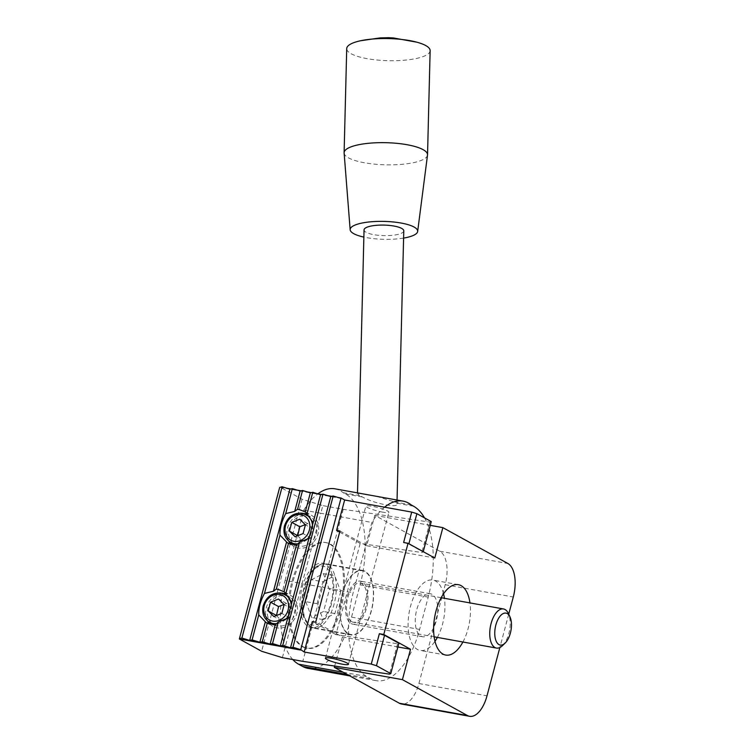 <?xml version="1.0" encoding="UTF-8"?>
<svg xmlns="http://www.w3.org/2000/svg" width="754" height="754" viewBox="0 0 754 754"><rect width="100%" height="100%" fill="white"/><g stroke="black" fill="none" stroke-linecap="round" stroke-linejoin="round"><path stroke-width="0.57" stroke-dasharray="3.77 2.83" d="M403.776 230.856A19.868 5.269 1.4 0 1 383.786 235.625A19.868 5.269 1.4 0 1 364.05 229.857M397.056 500.034L396.953 503.983L394.832 501.994L411.26 504.954M413.569 506.236L396.547 503.163C401.175 508.875 374.597 503.945 362.514 497.018L359.592 495.632L357.471 493.474L361.647 493.634M376.623 496.339L394.832 501.994M424.521 517.894A75.494 37.134 -79.8 0 1 432.739 547.319A75.494 37.134 -79.8 0 1 428.215 597.121L419.62 629.43A69.538 34.203 -79.8 0 1 376.086 680.655A69.538 34.203 -79.8 0 1 370.742 678.732L366.642 676.47A69.538 34.203 -79.8 0 1 353.155 592.767L371.863 522.456A69.538 34.203 -79.8 0 1 373.616 519.704A69.538 34.203 -79.8 0 1 376.171 516.113A69.538 34.203 -79.8 0 1 384.597 507.197M334.946 488.818A69.538 34.203 -79.8 0 1 343.164 492.673L345.483 493.945A75.494 37.134 -79.8 0 1 360.12 584.84L351.524 617.14A69.538 34.203 -79.8 0 1 308 668.364M343.164 492.673L359.592 495.632M292.797 659.543A69.538 34.203 -79.8 0 1 285.069 580.476L302.09 583.549L320.799 513.238L371.863 522.456M285.069 580.476L303.777 510.166L320.799 513.238L322.816 505.632L302.071 499.242L279.8 486.961M303.777 510.166A69.538 34.203 -79.8 0 1 317.886 493.832M282.373 657.658L302.09 583.549L322.514 587.234L302.797 661.343M339.96 531.005L366.689 545.745L374.776 515.34L439.818 551.221A27.813 13.685 -79.8 0 1 445.209 584.708L418.913 683.52A27.813 13.685 -79.8 0 1 401.505 704.01M276.416 615.556L281.873 620.994L289.856 617.828L292.184 609.053L286.548 603.436L283.985 604.454M286.548 603.436L278.528 599.015M292.184 609.053L284.173 604.633M289.856 617.828L281.836 613.407M281.873 620.994L273.862 616.565M269.612 623.831A17.879 15.353 -61.1 0 0 272.901 626.395A17.879 15.353 -61.1 0 0 294.984 618.157A17.879 15.353 -61.1 0 0 290.177 595.085A17.879 15.353 -61.1 0 0 286.086 593.634A17.879 15.353 -61.1 0 0 285.794 593.587M282.646 593.445A17.879 15.353 -61.1 0 0 268.094 603.323A17.879 15.353 -61.1 0 0 267.5 620.9M274.503 624.981A15.891 13.647 -61.1 0 0 293.692 616.961A15.891 13.647 -61.1 0 0 289.216 596.819A15.891 13.647 -61.1 0 0 285.587 595.537A15.891 13.647 -61.1 0 0 268.622 606.169A15.891 13.647 -61.1 0 0 273.862 624.651M297.651 535.745L303.108 541.184L311.091 538.017L313.428 529.242L307.783 523.625L305.229 524.643M307.783 523.625L299.762 519.204M313.428 529.242L305.408 524.822M311.091 538.017L303.07 533.596M303.108 541.184L295.097 536.754M290.846 544.02A17.879 15.353 -61.1 0 0 294.135 546.584A17.879 15.353 -61.1 0 0 316.218 538.347A17.879 15.353 -61.1 0 0 311.411 515.274A17.879 15.353 -61.1 0 0 307.33 513.823A17.879 15.353 -61.1 0 0 307.029 513.776M303.881 513.634A17.879 15.353 -61.1 0 0 289.329 523.512A17.879 15.353 -61.1 0 0 288.735 541.089M295.738 545.17A15.891 13.647 -61.1 0 0 314.927 537.15A15.891 13.647 -61.1 0 0 310.45 517.008A15.891 13.647 -61.1 0 0 306.821 515.727A15.891 13.647 -61.1 0 0 289.866 526.358A15.891 13.647 -61.1 0 0 295.097 544.84M382.73 512.145A11.923 1.697 14.9 0 1 365.869 506.132A11.923 1.697 14.9 0 1 377.82 507.555A11.923 1.697 14.9 0 1 388.904 512.268A11.923 1.697 14.9 0 1 382.73 512.145M334.672 666.055L342.42 636.96L315.69 622.22M462.909 642.012A35.758 17.587 100.2 0 0 469.959 602.908M508.724 614.199L499.855 647.526M403.626 542.494L408.809 544.086L423.145 552.003L421.835 552.522L360.176 543.417L335.907 634.632L397.565 643.737L398.875 643.209M342.42 636.96L397.876 646.97M374.776 515.34L430.232 525.35M366.689 545.745L434.775 558.035M279.696 487.338L340.978 498.394M360.176 543.417L339.668 532.107M335.907 634.632L312.288 621.598M280.677 487.112L286.793 488.215M290.893 488.96L297.001 490.062M301.1 490.807L307.217 491.91M311.317 492.645L317.434 493.747M321.534 494.492L327.641 495.595M331.741 496.33L337.858 497.433M431.241 521.598L429.931 522.117L343.249 509.318L322.816 505.632M302.071 499.242L261.629 651.268M343.249 509.318L322.514 587.234L353.155 592.767M397.565 643.737L389.479 674.142M429.931 522.117L421.835 552.522M443.559 593.794A35.758 17.587 100.2 0 0 432.862 580.062A35.758 17.587 100.2 0 0 409.78 609.251A35.758 17.587 100.2 0 0 417.405 649.458A35.758 17.587 100.2 0 0 420.157 650.448A35.758 17.587 100.2 0 0 434.983 641.324M437.377 637.403A35.758 17.587 100.2 0 0 444.426 598.299M420.949 636.159A21.857 10.754 100.2 0 0 422.626 636.762A21.857 10.754 100.2 0 0 437.084 617.158A21.857 10.754 100.2 0 0 430.393 593.747A21.857 10.754 100.2 0 0 416.283 611.579A21.857 10.754 100.2 0 0 420.949 636.159M351.157 623.558A21.857 10.754 100.2 0 0 352.834 624.161A21.857 10.754 100.2 0 0 367.292 604.567A21.857 10.754 100.2 0 0 360.601 581.155A21.857 10.754 100.2 0 0 346.491 598.987A21.857 10.754 100.2 0 0 351.157 623.558M351.656 621.664A19.868 9.774 100.2 0 0 353.192 622.21A19.868 9.774 100.2 0 0 366.331 604.397A19.868 9.774 100.2 0 0 360.242 583.106A19.868 9.774 100.2 0 0 347.424 599.317A19.868 9.774 100.2 0 0 351.656 621.664M323.4 573.653L329.394 589.534L323.551 611.475L311.722 617.535L305.738 601.645L311.572 579.703L323.4 573.653L334.748 575.698L340.742 591.588L329.394 589.534M502.494 645.622A19.868 9.774 100.2 0 0 508.319 613.36M348.471 633.633A32.384 15.928 100.2 0 0 350.968 634.529A32.384 15.928 100.2 0 0 372.391 605.49A32.384 15.928 100.2 0 0 362.467 570.787A32.384 15.928 100.2 0 0 341.562 597.215A32.384 15.928 100.2 0 0 348.471 633.633M348.376 634.01A32.78 16.126 100.2 0 0 350.893 634.915A32.78 16.126 100.2 0 0 372.589 605.519A32.78 16.126 100.2 0 0 362.542 570.401A32.78 16.126 100.2 0 0 341.383 597.149A32.78 16.126 100.2 0 0 348.376 634.01M308.537 626.819A32.78 16.126 100.2 0 0 311.063 627.733A32.78 16.126 100.2 0 0 332.75 598.337A32.78 16.126 100.2 0 0 322.703 563.21A32.78 16.126 100.2 0 0 301.543 589.967A32.78 16.126 100.2 0 0 308.537 626.819M303.231 646.772A53.638 26.39 100.2 0 0 307.359 648.261A53.638 26.39 100.2 0 0 342.853 600.156A53.638 26.39 100.2 0 0 326.407 542.682A53.638 26.39 100.2 0 0 291.789 586.461A53.638 26.39 100.2 0 0 303.231 646.772M302.213 646.593A53.638 26.39 100.2 0 0 306.331 648.072A53.638 26.39 100.2 0 0 341.826 599.967A53.638 26.39 100.2 0 0 325.389 542.494A53.638 26.39 100.2 0 0 290.771 586.273A53.638 26.39 100.2 0 0 302.213 646.593M430.138 50.669A41.724 11.056 1.4 0 1 388.15 60.688A41.724 11.056 1.4 0 1 346.717 48.586M427.509 155.098A41.724 11.056 1.4 0 1 385.548 164.815A41.724 11.056 1.4 0 1 344.126 153.015M403.597 238.094A33.77 8.954 1.4 0 1 363.871 237.095M340.742 591.588L334.899 613.53L323.07 619.581L317.085 603.7L322.919 581.758L311.572 579.703M317.085 603.7L305.738 601.645M322.919 581.758L334.748 575.698M334.899 613.53L323.551 611.475M323.07 619.581L311.722 617.535M360.12 584.84L428.215 597.121M345.483 493.945L362.514 497.018M351.524 617.14L419.62 629.43M343.155 672.238L366.642 676.47M347.255 674.5L370.742 678.732M281.129 593.078A15.891 13.647 -61.1 0 0 264.173 603.709A15.891 13.647 -61.1 0 0 269.404 622.201M276.935 623.577A15.891 13.647 -61.1 0 0 284.974 619.892M289.15 614.661A15.891 13.647 -61.1 0 0 291.261 607.338M302.363 513.267A15.891 13.647 -61.1 0 0 285.408 523.898A15.891 13.647 -61.1 0 0 290.639 542.39M298.169 543.766A15.891 13.647 -61.1 0 0 306.209 540.081M310.394 534.85A15.891 13.647 -61.1 0 0 312.495 527.527M418.913 683.52L487.009 695.81M445.209 584.708L513.295 596.998M439.818 551.221L507.904 563.511M309.932 624.284A30 14.76 100.2 0 0 333.032 587.677A30 14.76 100.2 0 0 309.734 574.821A30 14.76 100.2 0 0 309.932 624.284M311.364 626.932A32.384 15.928 100.2 0 0 313.853 627.828A32.384 15.928 100.2 0 0 335.285 598.789A32.384 15.928 100.2 0 0 325.36 564.096A32.384 15.928 100.2 0 0 304.456 590.523A32.384 15.928 100.2 0 0 311.364 626.932M357.49 492.89L357.471 493.474M376.086 680.655L349.828 675.914M266.228 622.71L272.901 626.395M284.381 591.881L290.177 595.085M288.414 596.386L289.216 596.819M287.462 542.899L294.135 546.584M305.615 512.07L311.411 515.274M309.649 516.565L310.45 517.008M348.452 664.283L388.904 512.268M325.417 658.157L365.869 506.132M458.394 584.67L432.862 580.062M445.689 655.056L420.157 650.448M430.393 593.747L360.601 581.155M422.626 636.762L352.834 624.161M441.175 597.715L360.242 583.106M434.115 636.819L353.192 622.21M362.467 570.787L325.36 564.096C318.819 563.229 312.948 567.715 307.726 577.536C300.384 592.851 300.648 610.325 304.013 617.865C306.925 623.681 309.197 626.64 310.818 626.744L313.853 627.828L350.968 634.529M362.542 570.401L322.703 563.21M350.893 634.915L311.063 627.733M326.407 542.682L325.389 542.494M307.359 648.261L306.331 648.072"/><path stroke-width="1.13" d="M357.49 492.89L364.05 229.857A19.868 5.269 1.4 0 1 379.403 225.126A19.868 5.269 1.4 0 1 401.665 228.405A19.868 5.269 1.4 0 1 403.776 230.856L397.056 500.034M317.886 493.832A69.538 34.203 -79.8 0 1 334.946 488.818L403.032 501.108A69.538 34.203 -79.8 0 1 411.26 504.954L413.569 506.236A75.494 37.134 -79.8 0 1 424.521 517.894M384.597 507.197A69.538 34.203 -79.8 0 1 403.032 501.108M349.828 675.914L308 668.364A69.538 34.203 -79.8 0 1 302.646 666.451L298.556 664.189A69.538 34.203 -79.8 0 1 292.797 659.543M283.985 604.454L278.575 606.593L276.416 615.556M278.528 599.015L270.554 602.173L268.217 610.947L273.862 616.565L281.836 613.407L284.173 604.633L278.528 599.015M278.575 606.593L270.554 602.173M276.237 615.377L268.217 610.947M287.726 618.082L278.245 622.069L275.163 625.075L266.228 622.71L258.745 614.915C258.509 608.233 260.413 601.07 264.466 593.417L273.457 591.24L276.341 589.015L278.961 589.703L284.381 591.881L291.892 602.408L280.309 645.971L282.741 645.424L290.516 647.818L292.957 647.262L300.733 649.656L304.192 652.003L371.26 664.104L376.453 665.707L390.789 673.614L389.479 674.142L302.797 661.343L282.373 657.658L261.629 651.268L239.348 638.977L300.629 650.042M285.794 593.587A17.879 15.353 -61.1 0 0 282.646 593.445M267.5 620.9A17.879 15.353 -61.1 0 0 269.612 623.831M276.935 623.577A15.891 13.647 -61.1 0 1 269.404 622.201L273.862 624.651A15.891 13.647 -61.1 0 0 274.503 624.981M305.229 524.643L299.809 526.782L297.651 535.745M299.762 519.204L291.789 522.362L289.451 531.136L295.097 536.754L303.07 533.596L305.408 524.822L299.762 519.204M299.809 526.782L291.789 522.362M297.472 535.566L289.451 531.136M308.961 538.271L299.489 542.258L296.397 545.265L287.462 542.899L279.979 535.104C279.743 528.422 281.657 521.259 285.7 513.606L294.701 511.429L297.576 509.204L300.196 509.892L305.615 512.07L313.136 522.597L291.892 602.408M307.029 513.776A17.879 15.353 -61.1 0 0 303.881 513.634M288.735 541.089A17.879 15.353 -61.1 0 0 290.846 544.02M298.169 543.766A15.891 13.647 -61.1 0 1 290.639 542.39L295.097 544.84A15.891 13.647 -61.1 0 0 295.738 545.17M342.278 664.17A11.923 1.697 14.9 0 1 325.417 658.157A11.923 1.697 14.9 0 1 337.377 659.58A11.923 1.697 14.9 0 1 348.452 664.283A11.923 1.697 14.9 0 1 342.278 664.17M499.855 647.526L487.009 695.81A27.813 13.685 -79.8 0 1 469.591 716.3L401.505 704.01A27.813 13.685 -79.8 0 1 399.366 703.246L334.324 667.365L334.672 666.055M304.192 652.003L312.288 621.598L315.69 622.22L339.96 531.005L336.557 530.392L339.668 532.107M469.959 602.908A35.758 17.587 100.2 0 0 458.394 584.67A35.758 17.587 100.2 0 0 435.312 613.86A35.758 17.587 100.2 0 0 442.937 654.067A35.758 17.587 100.2 0 0 445.689 655.056A35.758 17.587 100.2 0 0 462.909 642.012M469.591 716.3A27.813 13.685 -79.8 0 1 467.452 715.537L402.419 679.656L410.506 649.251L383.777 634.5L408.046 543.295L434.775 558.035L442.862 527.63L507.904 563.511A27.813 13.685 -79.8 0 1 513.295 596.998L508.724 614.199M390.789 673.614L398.875 643.209L384.54 635.302L379.356 633.709L383.777 634.5M397.876 646.97L410.506 649.251M334.324 667.365L402.419 679.656M430.232 525.35L442.862 527.63M337.858 497.433L341.081 498.017L344.644 499.987L411.712 512.089L403.626 542.494L408.046 543.295M280.677 487.112L282.137 486.782L289.913 489.186L292.345 488.63L285.7 513.606M279.696 487.338L239.452 638.6L241.883 638.044L249.668 640.438L252.1 639.892L259.876 642.285L290.516 647.818L300.733 649.656L340.978 498.394L333.202 496L292.957 647.262M239.348 638.977L259.876 642.285L262.317 641.729L270.092 644.133L272.524 643.577L280.309 645.971M292.345 488.63L300.13 491.024L302.561 490.468L310.337 492.871L312.778 492.315L320.554 494.709L322.985 494.162L330.77 496.556L290.516 647.818M322.985 494.162L282.741 645.424M320.554 494.709L313.136 522.597M278.245 622.069L272.524 643.577M312.778 492.315L307.048 513.823M310.337 492.871L305.266 511.919M267.293 623.002L262.317 641.729M275.163 625.075L270.092 644.133M302.561 490.468L297.576 509.204M300.13 491.024L294.701 511.429M258.745 614.915L252.1 639.892M265.304 621.88L259.876 642.285M279.979 535.104L264.466 593.417M289.913 489.186L249.668 640.438M282.137 486.782L241.883 638.044M330.77 496.556L333.202 496M286.793 488.215L290.893 488.96M297.001 490.062L301.1 490.807M307.217 491.91L311.317 492.645M317.434 493.747L321.534 494.492M327.641 495.595L331.741 496.33M411.712 512.089L416.896 513.681L431.241 521.598L423.239 551.664M416.896 513.681L408.894 543.757M344.644 499.987L336.557 530.392M379.356 633.709L371.26 664.104M384.54 635.302L376.453 665.707M299.489 542.258L285.813 593.634M296.397 545.265L284.032 591.73M288.537 543.191L276.341 589.015M286.548 542.069L273.457 591.24M434.983 641.324A35.758 17.587 100.2 0 0 437.377 637.403M444.426 598.299A35.758 17.587 100.2 0 0 443.559 593.794M509.921 616.715L508.319 613.36A19.868 9.774 100.2 0 0 503.502 608.959A19.868 9.774 100.2 0 0 490.684 625.179A19.868 9.774 100.2 0 0 494.916 647.516A19.868 9.774 100.2 0 0 496.443 648.063A19.868 9.774 100.2 0 0 502.494 645.622L505.171 643.039A16.211 7.974 100.2 0 0 509.921 616.715A16.211 7.974 100.2 0 0 496.905 621.805A16.211 7.974 100.2 0 0 498.978 644.585A16.211 7.974 100.2 0 0 505.171 643.039M363.871 237.095A33.77 8.954 1.4 0 1 350.158 229.763L344.126 153.015A41.724 11.056 1.4 0 1 344.116 152.713L346.717 48.586A41.724 11.056 1.4 0 1 360.629 40.735A41.724 11.056 1.4 0 1 416.642 42.139A41.724 11.056 1.4 0 1 425.708 45.532A41.724 11.056 1.4 0 1 430.138 50.669L427.537 154.796A41.724 11.056 1.4 0 1 427.509 155.098L417.659 231.45A33.77 8.954 1.4 0 1 403.597 238.094M344.116 152.713A41.724 11.056 1.4 0 1 376.35 142.76A41.724 11.056 1.4 0 1 423.107 149.66A41.724 11.056 1.4 0 1 427.537 154.796M350.158 229.763A33.77 8.954 1.4 0 1 375.794 221.478A33.77 8.954 1.4 0 1 414.087 227.039A33.77 8.954 1.4 0 1 417.659 231.45M298.556 664.189L343.155 672.238M302.646 666.451L347.255 674.5M284.974 619.892A15.891 13.647 -61.1 0 0 289.15 614.661M291.261 607.338A15.891 13.647 -61.1 0 0 284.758 594.369A15.891 13.647 -61.1 0 0 281.129 593.078M279.734 594.491A13.911 11.941 -61.1 0 0 264.107 612.578A13.911 11.941 -61.1 0 0 284.739 616.301A13.911 11.941 -61.1 0 0 279.734 594.491M306.209 540.081A15.891 13.647 -61.1 0 0 310.394 534.85M312.495 527.527A15.891 13.647 -61.1 0 0 306.001 514.558A15.891 13.647 -61.1 0 0 302.363 513.267M300.969 514.68A13.911 11.941 -61.1 0 0 285.342 532.767A13.911 11.941 -61.1 0 0 305.983 536.49A13.911 11.941 -61.1 0 0 300.969 514.68M399.366 703.246L467.452 715.537M269.404 622.201C263.834 618.619 261.751 613.219 263.155 605.98C266.256 596.763 272.203 592.437 280.978 593.021L288.414 596.386M290.639 542.39C285.069 538.808 282.986 533.408 284.39 526.169C287.491 516.952 293.438 512.626 302.213 513.21L309.649 516.565M503.502 608.959L441.175 597.715M496.443 648.063L434.115 636.819M360.629 40.735L380.186 37.898L388.725 37.7L393.202 37.926L416.642 42.139"/></g></svg>
